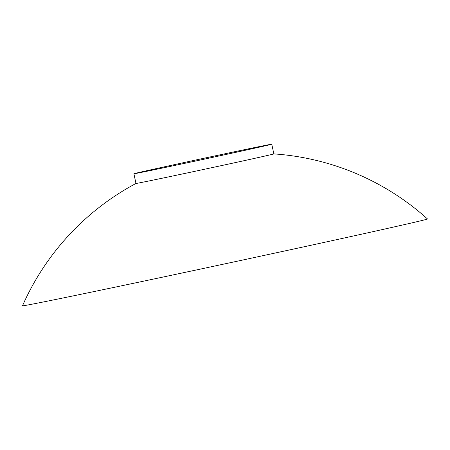 <?xml version="1.0" encoding="UTF-8"?>
<svg xmlns="http://www.w3.org/2000/svg" width="450" height="450" viewBox="0 0 450 450"><rect width="100%" height="100%" fill="white"/><g stroke="black" fill="none" stroke-linecap="round" stroke-linejoin="round"><path stroke-width="0.67" d="M272.312 154.333A70.504 0.484 167.9 0 1 190.44 172.26A70.504 0.484 167.9 0 1 135.973 183.459A255.667 255.667 0 0 0 22.5 305.792A207.101 1.412 167.9 0 0 182.498 272.914A207.101 1.412 167.9 0 0 427.5 218.97A255.667 255.667 0 0 0 273.847 153.894A70.504 0.484 167.9 0 1 272.312 154.333M135.433 173.329A70.504 0.484 167.9 0 1 210.06 156.949A70.504 0.484 167.9 0 1 271.772 144.208A70.504 0.484 167.9 0 1 270.236 144.641A70.504 0.484 167.9 0 1 195.609 161.021A70.504 0.484 167.9 0 1 133.898 173.762A70.504 0.484 167.9 0 1 135.433 173.329M271.772 144.208L273.847 153.9M133.898 173.762L135.973 183.459"/></g></svg>
